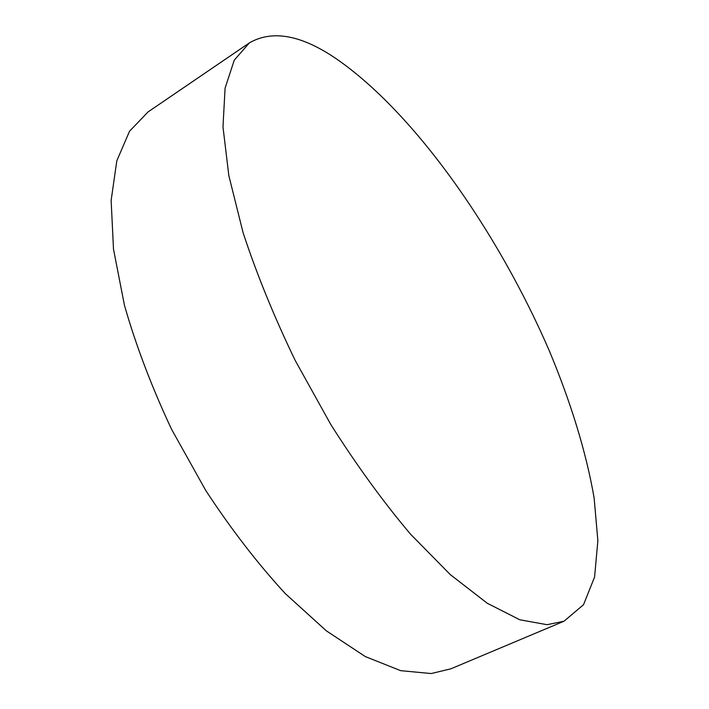 <?xml version="1.0" encoding="UTF-8"?>
<svg xmlns="http://www.w3.org/2000/svg" width="709" height="709" viewBox="0 0 709 709"><rect width="100%" height="100%" fill="white"/><g stroke="black" fill="none" stroke-linecap="round" stroke-linejoin="round"><path stroke-width="1.06" d="M336.075 58.643C301.29 34.954 272.398 29.689 249.417 42.85L234.271 60.141L225.081 88.164L222.98 126.902L228.839 175.602L243.072 232.614C256.667 274.002 274.064 316.657 295.263 360.571L330.784 424.487C356.671 465.308 383.277 501.91 410.608 534.267L450.348 574.644L487.251 603.253L519.812 619.772L547.038 624.691L564.027 621.217L583.516 604.724L594.585 577.029L597.864 540.719L594.142 498.108C586.254 452.253 570.683 401.976 549.351 350.911C498.188 232.455 414.854 112.855 336.075 58.643M249.417 42.85L148.03 111.951L129.525 131.262L116.817 160.801L111.136 200.39L113.493 249.151L124.465 305.366C136.048 345.788 151.744 387.096 171.569 429.291L205.628 490.282C230.957 528.976 257.5 563.407 285.266 593.575L326.308 630.815L365.339 656.596L400.7 670.67L431.205 673.55L450.933 668.791L564.027 621.217"/></g></svg>
